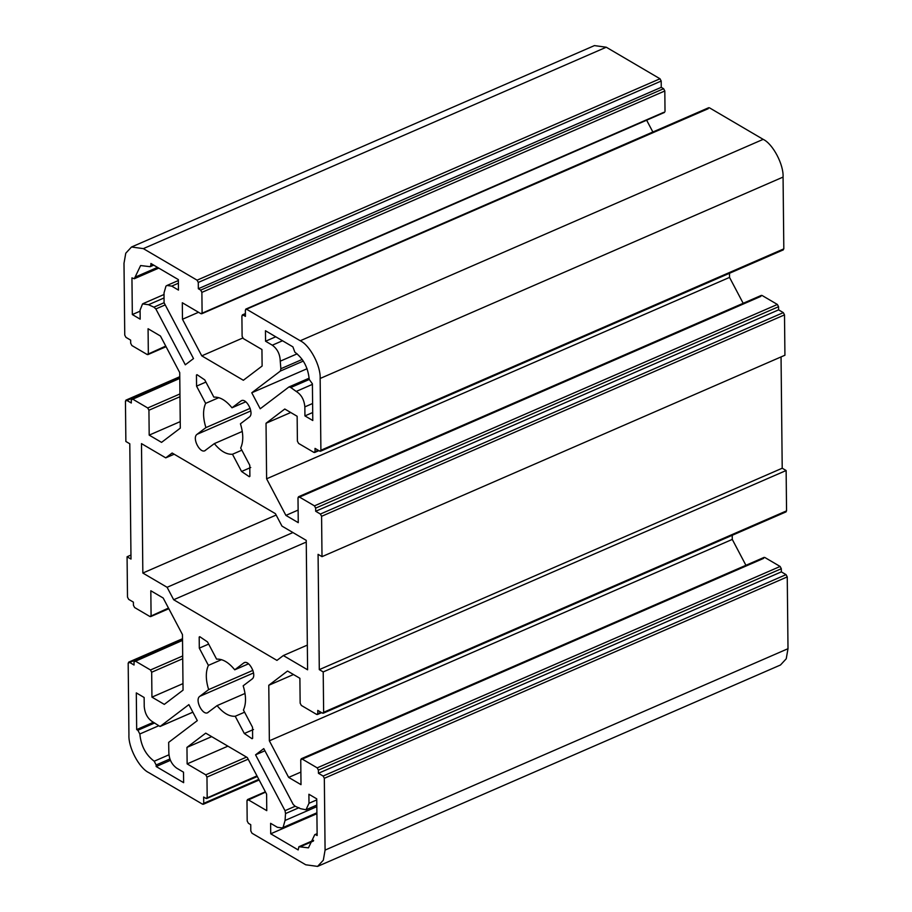 <?xml version="1.0" encoding="UTF-8"?>
<svg xmlns="http://www.w3.org/2000/svg" width="912" height="912" viewBox="0 0 912 912"><rect width="100%" height="100%" fill="white"/><g stroke="black" fill="none" stroke-linecap="round" stroke-linejoin="round"><path stroke-width="1.37" d="M164.069 302.738L153.911 307.162L155.861 308.963L185.307 364.8L193.515 358.576L164.069 302.727L164.023 292.934L165.961 286.129L166.987 285.467L171.718 286.117L178.399 283.21M606.263 47.219L660.003 78.774L197.083 280.178L143.344 248.623L606.263 47.219L594.43 45.6L131.51 247.004L125.765 253.217L123.998 263.306L124.75 335.103L125.947 337.36L130.655 340.13L130.69 343.277L131.875 345.534L147.174 354.517L148.337 353.639L148.075 328.742L160.432 336.004L179.721 372.586L180.302 428.138L161.549 442.377L149.192 435.127L148.93 410.229L147.733 407.972L132.434 398.989L131.271 399.866L131.305 403.013L126.597 400.243L125.446 401.132L125.867 441.476L129.789 443.779L130.997 559.067L127.076 556.765L127.498 597.109L128.683 599.378L133.391 602.137L133.426 605.283L134.623 607.54L149.921 616.523L151.084 615.646L150.822 590.759L163.18 598.01L182.468 634.592L183.05 690.145L164.297 704.383L151.939 697.133L151.677 672.235L150.48 669.978L135.181 660.995L134.018 661.873L134.053 665.019L129.344 662.26L128.182 663.138L182.514 639.118M128.182 663.138L128.934 734.924C128.193 747.373 139.137 768.121 148.827 772.646L202.567 804.202L203.729 803.324L202.567 804.202M258.803 779.361L203.729 803.324L203.661 797.031L206.021 798.41L207.184 797.533L206.967 777.092L205.77 774.835L187.142 763.891L186.96 747.384L205.724 733.145L247.312 757.553L266.6 794.147L266.771 810.654L248.132 799.71L246.981 800.588L247.186 821.028L248.383 823.285L250.743 824.676L250.8 830.957L251.997 833.226L305.737 864.781L317.57 866.4L323.315 860.198L325.082 850.098L324.33 778.301L787.25 576.897L786.053 574.64L323.133 776.044L324.33 778.301M206.021 798.41L256.967 775.873M265.54 792.14L246.981 800.588M323.133 776.044L318.425 773.273L318.391 770.138L317.205 767.87L301.906 758.887L300.743 759.764L301.006 784.662L288.648 777.4L269.359 740.818L268.778 685.277L287.531 671.027L299.888 678.289L300.151 703.175L301.348 705.443L316.646 714.427L317.798 713.537L317.775 710.391L322.483 713.161L323.635 712.283L322.483 713.161M763.663 558.361L300.743 759.764M316.646 714.427L320.864 712.215M781.048 356.934L782.211 468.221L786.133 470.524L786.554 510.868L323.635 712.283L323.213 671.927L319.291 669.625L318.083 554.336L322.004 556.651L321.583 516.295L784.502 314.891L783.317 312.622L320.397 514.037L321.583 516.295M320.397 514.037L315.689 511.267L315.655 508.121L314.458 505.864L299.159 496.88L297.996 497.758L298.258 522.656L285.901 515.394L266.612 478.811L266.03 423.259L284.783 409.021L297.141 416.271L297.403 441.169L298.6 443.426L313.899 452.409L315.062 451.531L315.028 448.385L319.736 451.155L320.899 450.266L319.736 451.155M760.916 296.354L297.996 497.758M313.899 452.409L318.117 450.197M783.066 177.076L783.818 248.862L320.899 450.266L320.146 378.48L783.066 177.076C783.807 164.627 772.863 143.879 763.173 139.354L300.253 340.757C309.943 345.283 320.887 366.031 320.146 378.48M300.253 340.757L246.514 309.202L708.271 108.676M245.351 310.091L246.514 309.202L245.351 310.091L245.419 316.373L243.059 314.993L241.897 315.871L242.113 336.311L243.31 338.569L261.938 349.513L262.12 366.02L243.356 380.27L201.769 355.851L182.48 319.257L182.309 302.75L200.936 313.694L202.099 312.816L201.883 292.376L200.697 290.119L198.337 288.739L198.28 282.446L661.2 81.043L660.003 78.774M245.385 313.979L241.897 315.871M200.936 313.694L663.868 112.29M197.083 280.178L198.28 282.446M131.51 247.004L143.344 248.623M147.174 354.517L165.745 346.07M179.789 378.389L131.271 399.866M125.446 401.132L179.778 377.112M149.921 616.523L168.481 608.076M182.525 640.395L134.018 661.873M316.897 813.709L270.716 833.796L298.178 849.927L298.908 846.712L308.461 847.852L314.765 834.674L317.114 834.332M270.716 833.796L270.613 823.319L277.362 827.287L282.093 827.936L283.119 827.275L285.057 820.469L285.536 813.572L298.999 807.701M295.18 806.254L285.011 810.677L285.536 813.572M285.011 810.677L255.565 754.828L263.773 748.604L293.219 804.452L295.169 806.254L300.572 808.693L305.987 809.788L316.817 805.079M316.76 799.892L308.997 803.267L305.987 809.788M308.997 803.267L308.906 794.249L316.749 798.855L317.137 835.529L315.951 834.833M173.668 599.743L167.101 587.294L142.842 573.044L141.485 443.62L165.745 457.858L172.129 453.013L275.413 513.661L281.979 526.11L306.238 540.36L307.595 669.796L283.336 655.546L276.952 660.391L173.668 599.743L306.261 542.059M208.255 712.318C203.194 716.775 194.29 699.892 199.808 696.323L208.643 689.609C205.622 679.805 205.542 671.734 208.392 665.384L199.306 648.147L199.192 637.032L199.774 636.69L207.514 641.923L216.6 659.148C222.608 658.772 228.65 662.329 234.737 669.807L243.572 663.092C248.634 658.635 257.537 675.518 252.008 679.098L243.173 685.801C246.194 695.605 246.286 703.688 243.436 710.038L252.521 727.263L252.635 738.378L252.043 738.731L244.313 733.499L235.228 716.262C229.22 716.638 223.178 713.093 217.09 705.614L207.662 712.671M244.815 662.557L244.165 662.75M205.508 450.311C200.446 454.769 191.543 437.885 197.072 434.306L205.907 427.603C202.874 417.799 202.795 409.727 205.645 403.366L196.559 386.141L196.445 375.026L197.038 374.684L204.767 379.905L213.853 397.142C219.86 396.766 225.902 400.311 231.99 407.789L240.825 401.086C245.887 396.629 254.79 413.512 249.272 417.092L240.437 423.795C243.458 433.599 243.538 441.67 240.688 448.02L249.774 465.257L249.888 476.372L249.307 476.714L241.566 471.481L232.48 454.256C226.472 454.632 220.43 451.075 214.343 443.608L204.915 450.653M242.068 400.539L241.418 400.744M154.664 722.965L137.86 730.273L139.844 733.978L158.346 725.929M137.86 730.273L136.675 729.577L136.298 692.892L144.142 697.498L144.233 706.526C144.883 713.663 147.755 718.804 152.874 721.973L160.045 726.488L192.865 712.204M192.854 712.181L160.238 726.362L188.875 704.623L197.311 720.628L168.674 742.368L168.834 752.229C169.028 759.137 171.673 764.473 176.768 768.212L183.517 772.179L183.631 782.667L156.169 766.536L156.157 764.963L169.917 758.978M168.925 754.817L154.208 761.224L156.157 764.963M154.208 761.224C145.772 754.908 140.984 745.822 139.844 733.978M312.702 412.532L304.939 415.906L312.782 420.512L312.406 383.827L309.236 379.426C308.085 367.582 303.308 358.496 294.872 352.192L292.912 346.868L265.449 330.737L265.563 341.225L272.312 345.192C277.408 348.943 280.052 354.266 280.246 361.175L297.141 353.833M304.939 415.906L304.847 406.877L312.611 403.503M312.406 384.374L296.206 391.43C301.325 394.6 304.198 399.752 304.847 406.877M296.206 391.43L290.78 387.52L309.236 379.495M290.78 387.52L289.036 386.927L309.168 378.161M288.842 387.041L260.205 408.781L251.769 392.776L280.406 371.036L303.331 361.061M302.237 359.431L280.873 368.722L280.406 371.036M280.873 368.722L280.246 361.175M153.911 307.162L148.508 304.711L163.898 298.019M140.095 311.174L132.331 314.549L140.174 319.166L140.083 310.137L142.546 303.901L148.508 304.711M132.331 314.549L131.944 277.875L134.315 278.73L140.619 265.552L150.172 266.692L153.729 265.141M152.452 264.389L150.913 265.061L150.172 266.692M150.913 265.061L150.902 263.488L178.364 279.608L178.467 290.084L171.718 286.117M661.2 81.043L661.257 87.324L663.617 88.715L664.814 90.972L665.019 111.412M646.631 120.19L652.867 132.001M709.433 107.798L763.173 139.354M782.656 249.74L783.818 248.862M729.486 273.281L729.532 277.408L743.177 303.286M762.079 295.477L777.377 304.46L778.574 306.717L778.609 309.863L783.317 312.622M784.502 314.891L784.924 355.235L322.004 556.651M785.403 511.757L786.554 510.868M732.233 535.287L732.279 539.414L745.925 565.303M764.826 557.483L780.125 566.466L781.31 568.723L781.345 571.87L786.053 574.64M787.25 576.897L788.002 648.694L325.082 850.098M317.57 866.4L780.49 664.996L786.235 658.783L788.002 648.694M264.913 750.77L255.565 754.828M661.257 87.324L198.337 288.739M786.133 470.524L323.213 671.927M307.344 645.103L283.336 655.546M292.934 532.551L167.101 587.294M276.142 515.052L142.842 573.044M174.158 454.21L165.745 457.858M127.076 556.765L130.952 555.066M782.211 468.221L319.291 669.625M307.07 368.722L251.769 392.776M232.48 454.256L241.828 450.186M205.907 427.603L250.173 408.337M242.284 431.444L214.343 443.608M218.777 397.666L205.645 403.366M245.795 401.793L231.99 407.789M275.743 336.79L265.563 341.225M180.234 421.618L149.192 435.127M198.531 312.28L182.48 319.257M242.729 338.033L201.769 355.851M298.133 510.07L285.901 515.394M729.532 277.408L266.612 478.811M778.609 309.863L315.689 511.267M290.734 412.509L266.03 423.259M248.543 663.799L234.737 669.807M221.513 659.672L208.392 665.384M245.032 693.451L217.09 705.614M208.643 689.609L252.92 670.354M235.228 716.262L244.576 712.204M170.441 760.334L156.169 766.536M153.467 722.27L136.675 729.577M182.981 683.624L151.939 697.133M227.897 746.164L187.142 763.891M211.675 736.634L186.96 747.384M293.482 674.527L268.778 685.277M300.869 772.088L288.648 777.4M732.279 539.414L269.359 740.818M781.345 571.87L318.425 773.273M155.861 308.963L165.209 304.893M157.537 267.376L135.067 277.157M300.048 846.849L313.454 841.012M250.743 467.491L241.566 471.481M250.8 410.936L197.072 434.306M205.907 382.071L196.559 386.141M282.503 340.757L272.312 345.192M179.949 393.95L147.733 407.972M179.983 396.72L148.93 410.229M663.617 88.715L200.697 290.119M664.814 90.972L201.883 292.376M777.377 304.46L314.458 505.864M778.574 306.717L315.655 508.121M316.829 806.653L285.057 820.469M208.654 644.089L199.306 648.147M253.547 672.942L199.808 696.323M253.49 729.497L244.313 733.499M182.719 658.726L151.677 672.235M182.696 655.967L150.48 669.978M248.155 759.172L206.967 777.092M246.525 757.097L205.77 774.835M781.31 568.723L318.391 770.138M780.125 566.466L317.205 767.87M158.756 268.094L134.315 278.73M317.114 833.659L314.765 834.674M298.908 846.712L313.614 840.317M182.514 638.719L128.638 662.158M179.767 376.713L125.89 400.151M245.795 309.111L708.715 107.707M783.362 249.842L320.443 451.246M786.11 511.849L323.19 713.252M203.285 804.293L259.133 779.999M143.093 303.616L164.092 294.473M178.376 280.52L166.987 285.467M147.881 354.62L166.075 346.697M131.727 398.886L179.778 377.978M242.353 314.891L245.385 313.58M201.655 313.796L664.574 112.393M298.452 496.778L761.372 295.374M314.606 452.512L318.881 450.653M316.897 812.797L282.093 827.936M134.474 660.892L182.525 639.985M150.628 616.626L168.823 608.714M247.426 799.607L265.369 791.81M206.728 798.513L257.298 776.511M317.353 714.518L321.628 712.66M301.188 758.795L764.119 557.38"/></g></svg>
